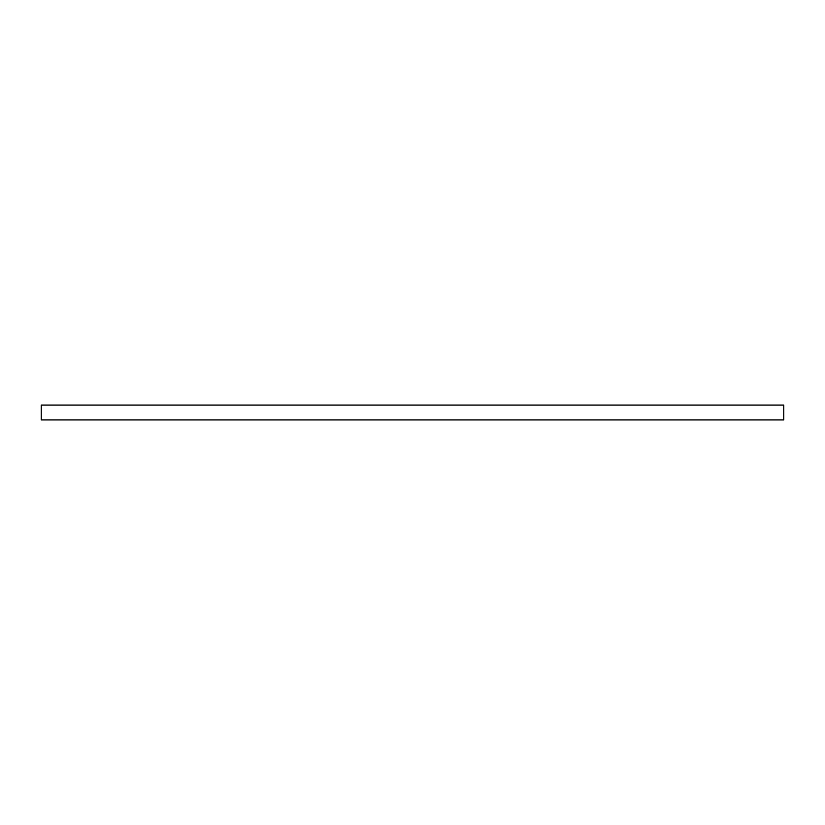<?xml version="1.0" encoding="UTF-8"?>
<svg xmlns="http://www.w3.org/2000/svg" width="825" height="825" viewBox="0 0 825 825"><rect width="100%" height="100%" fill="white"/><g stroke="black" fill="none" stroke-linecap="round" stroke-linejoin="round"><path stroke-width="1.24" d="M412.5 405.075L783.75 405.075L783.75 419.925L41.25 419.925L41.25 405.075L412.5 405.075"/></g></svg>

